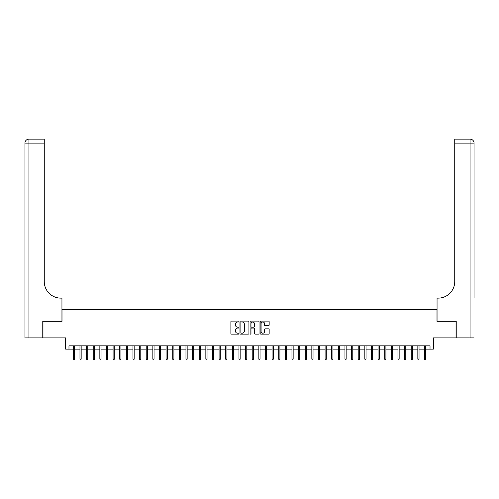 <?xml version="1.0" encoding="UTF-8"?>
<svg xmlns="http://www.w3.org/2000/svg" width="499" height="499" viewBox="0 0 499 499"><rect width="100%" height="100%" fill="white"/><g stroke="black" fill="none" stroke-linecap="round" stroke-linejoin="round"><path stroke-width="0.75" d="M238.902 321.562A0.455 0.455 0 0 0 238.447 321.106L231.536 321.106A0.649 0.649 0 0 0 230.887 321.755L230.887 333.457A0.649 0.649 0 0 0 231.536 334.112L238.447 334.112A0.455 0.455 0 0 0 238.902 333.656A0.455 0.455 0 0 0 238.447 333.201L237.549 333.201A2.083 2.083 0 0 1 235.472 331.118L235.472 330.145A2.083 2.083 0 0 1 237.549 328.061L238.447 328.061A0.455 0.455 0 0 0 238.902 327.606A0.455 0.455 0 0 0 238.447 327.151L237.549 327.151A2.083 2.083 0 0 1 235.472 325.074L235.472 324.094A2.083 2.083 0 0 1 237.549 322.017L238.447 322.017A0.455 0.455 0 0 0 238.902 321.562M268.506 325.691A0.649 0.649 0 0 0 269.154 325.036L269.154 321.755A0.649 0.649 0 0 0 268.506 321.106L260.834 321.106A0.649 0.649 0 0 0 260.179 321.755L260.179 333.457A0.649 0.649 0 0 0 260.834 334.112L268.506 334.112A0.649 0.649 0 0 0 269.154 333.457L269.154 329.496A0.649 0.649 0 0 0 268.506 328.841L265.219 328.841A0.649 0.649 0 0 0 264.57 329.496L264.57 331.461A1.74 1.74 0 0 1 262.83 333.201A1.74 1.74 0 0 1 261.089 331.461L261.089 323.757A1.74 1.74 0 0 1 262.83 322.017A1.74 1.74 0 0 1 264.57 323.757L264.57 325.036A0.649 0.649 0 0 0 265.219 325.691L268.506 325.691M68.974 349.138L68.974 345.826L430.026 345.826L430.026 349.138L433.338 349.138L433.338 337.873L456.03 337.873L456.03 321.312L436.987 321.312L436.987 309.386L62.013 309.386L62.013 321.312L42.97 321.312L42.97 337.873L65.662 337.873L65.662 349.138L73.347 349.138M248.932 321.755A0.649 0.649 0 0 0 248.284 321.106L240.605 321.106A0.649 0.649 0 0 0 239.957 321.755L239.957 333.457A0.649 0.649 0 0 0 240.605 334.112L248.284 334.112A0.649 0.649 0 0 0 248.932 333.457L248.932 321.755M250.716 321.106L258.395 321.106A0.649 0.649 0 0 1 259.043 321.755L259.043 333.457A0.649 0.649 0 0 1 258.395 334.112L255.108 334.112A0.649 0.649 0 0 1 254.459 333.457L254.459 328.71A0.649 0.649 0 0 0 253.81 328.061L251.627 328.061A0.649 0.649 0 0 0 250.978 328.71L250.978 333.656A0.455 0.455 0 0 1 250.523 334.112A0.455 0.455 0 0 1 250.068 333.656L250.068 321.755A0.649 0.649 0 0 1 250.716 321.106M74.538 349.138L79.971 349.138M81.162 349.138L86.595 349.138M87.787 349.138L93.219 349.138M94.411 349.138L99.844 349.138M101.035 349.138L106.468 349.138M107.659 349.138L113.092 349.138M114.283 349.138L119.716 349.138M120.914 349.138L126.341 349.138M127.538 349.138L132.971 349.138M134.162 349.138L139.595 349.138M140.787 349.138L146.219 349.138M147.411 349.138L152.844 349.138M154.035 349.138L159.468 349.138M160.659 349.138L166.092 349.138M167.284 349.138L172.716 349.138M173.908 349.138L179.341 349.138M180.538 349.138L185.965 349.138M187.162 349.138L192.595 349.138M193.787 349.138L199.22 349.138M200.411 349.138L205.844 349.138M207.035 349.138L212.468 349.138M213.659 349.138L219.092 349.138M220.284 349.138L225.716 349.138M226.908 349.138L232.341 349.138M233.532 349.138L238.965 349.138M240.156 349.138L245.589 349.138M246.787 349.138L252.213 349.138M253.411 349.138L258.844 349.138M260.035 349.138L265.468 349.138M266.659 349.138L272.092 349.138M273.284 349.138L278.716 349.138M279.908 349.138L285.341 349.138M286.532 349.138L291.965 349.138M293.156 349.138L298.589 349.138M299.78 349.138L305.213 349.138M306.405 349.138L311.838 349.138M313.035 349.138L318.462 349.138M319.659 349.138L325.092 349.138M326.284 349.138L331.716 349.138M332.908 349.138L338.341 349.138M339.532 349.138L344.965 349.138M346.156 349.138L351.589 349.138M352.781 349.138L358.213 349.138M359.405 349.138L364.838 349.138M366.029 349.138L371.462 349.138M372.659 349.138L378.086 349.138M379.284 349.138L384.717 349.138M385.908 349.138L391.341 349.138M392.532 349.138L397.965 349.138M399.156 349.138L404.589 349.138M405.781 349.138L411.213 349.138M412.405 349.138L417.838 349.138M419.029 349.138L424.462 349.138M425.653 349.138L430.026 349.138M241.323 322.017A0.455 0.455 0 0 0 240.867 322.473L240.867 332.746A0.455 0.455 0 0 0 241.323 333.201L242.264 333.201A2.083 2.083 0 0 0 244.348 331.118L244.348 324.094A2.083 2.083 0 0 0 242.264 322.017L241.323 322.017M254.459 323.789A1.74 1.74 0 0 0 252.719 322.048A1.74 1.74 0 0 0 250.978 323.789L250.978 326.502A0.649 0.649 0 0 0 251.627 327.151L253.81 327.151A0.649 0.649 0 0 0 254.459 326.502L254.459 323.789M73.347 359.012L73.609 359.873L74.27 359.873L74.538 359.012L73.347 359.012L73.347 345.826M74.538 359.012L74.538 345.826M42.771 321.312L61.951 321.312L61.951 298.128L60.822 298.128A16.561 16.561 0 0 1 44.261 281.567L44.261 143.107L28.923 143.107L28.923 337.873L42.771 337.873L42.771 321.312M28.923 337.873L24.95 337.873L24.95 143.107A3.973 3.973 0 0 1 28.923 139.127L44.261 139.127L44.261 143.107M24.95 298.128L24.95 143.107L28.923 143.107L28.923 139.127M60.822 298.128A16.561 16.561 0 0 1 44.261 281.567M474.05 337.873L456.229 337.873L456.229 321.312L437.049 321.312L437.049 298.128L438.178 298.128A16.561 16.561 0 0 0 454.739 281.567L454.739 139.127L470.077 139.127A3.973 3.973 0 0 1 474.05 143.107L474.05 298.128M438.178 298.128A16.561 16.561 0 0 0 454.739 281.567M474.05 143.107A3.973 3.973 0 0 0 470.077 139.127A3.973 3.973 0 0 1 474.05 143.107L454.739 143.107M79.971 359.012L80.233 359.873L80.894 359.873L81.162 359.012L79.971 359.012L79.971 345.826M81.162 359.012L81.162 345.826M86.595 359.012L86.857 359.873L87.525 359.873L87.787 359.012L86.595 359.012L86.595 345.826M87.787 359.012L87.787 345.826M93.219 359.012L93.481 359.873L94.149 359.873L94.411 359.012L93.219 359.012L93.219 345.826M94.411 359.012L94.411 345.826M99.844 359.012L100.112 359.873L100.773 359.873L101.035 359.012L99.844 359.012L99.844 345.826M101.035 359.012L101.035 345.826M106.468 359.012L106.736 359.873L107.397 359.873L107.659 359.012L106.468 359.012L106.468 345.826M107.659 359.012L107.659 345.826M113.092 359.012L113.36 359.873L114.022 359.873L114.283 359.012L113.092 359.012L113.092 345.826M114.283 359.012L114.283 345.826M119.716 359.012L119.985 359.873L120.646 359.873L120.914 359.012L119.716 359.012L119.716 345.826M120.914 359.012L120.914 345.826M126.341 359.012L126.609 359.873L127.27 359.873L127.538 359.012L126.341 359.012L126.341 345.826M127.538 359.012L127.538 345.826M132.971 359.012L133.233 359.873L133.894 359.873L134.162 359.012L132.971 359.012L132.971 345.826M134.162 359.012L134.162 345.826M139.595 359.012L139.857 359.873L140.518 359.873L140.787 359.012L139.595 359.012L139.595 345.826M140.787 359.012L140.787 345.826M146.219 359.012L146.481 359.873L147.149 359.873L147.411 359.012L146.219 359.012L146.219 345.826M147.411 359.012L147.411 345.826M152.844 359.012L153.106 359.873L153.773 359.873L154.035 359.012L152.844 359.012L152.844 345.826M154.035 359.012L154.035 345.826M159.468 359.012L159.73 359.873L160.397 359.873L160.659 359.012L159.468 359.012L159.468 345.826M160.659 359.012L160.659 345.826M166.092 359.012L166.36 359.873L167.022 359.873L167.284 359.012L166.092 359.012L166.092 345.826M167.284 359.012L167.284 345.826M172.716 359.012L172.985 359.873L173.646 359.873L173.908 359.012L172.716 359.012L172.716 345.826M173.908 359.012L173.908 345.826M179.341 359.012L179.609 359.873L180.27 359.873L180.538 359.012L179.341 359.012L179.341 345.826M180.538 359.012L180.538 345.826M185.965 359.012L186.233 359.873L186.894 359.873L187.162 359.012L185.965 359.012L185.965 345.826M187.162 359.012L187.162 345.826M192.595 359.012L192.857 359.873L193.518 359.873L193.787 359.012L192.595 359.012L192.595 345.826M193.787 359.012L193.787 345.826M199.22 359.012L199.481 359.873L200.143 359.873L200.411 359.012L199.22 359.012L199.22 345.826M200.411 359.012L200.411 345.826M205.844 359.012L206.106 359.873L206.767 359.873L207.035 359.012L205.844 359.012L205.844 345.826M207.035 359.012L207.035 345.826M212.468 359.012L212.73 359.873L213.397 359.873L213.659 359.012L212.468 359.012L212.468 345.826M213.659 359.012L213.659 345.826M219.092 359.012L219.354 359.873L220.022 359.873L220.284 359.012L219.092 359.012L219.092 345.826M220.284 359.012L220.284 345.826M225.716 359.012L225.985 359.873L226.646 359.873L226.908 359.012L225.716 359.012L225.716 345.826M226.908 359.012L226.908 345.826M232.341 359.012L232.609 359.873L233.27 359.873L233.532 359.012L232.341 359.012L232.341 345.826M233.532 359.012L233.532 345.826M238.965 359.012L239.233 359.873L239.894 359.873L240.156 359.012L238.965 359.012L238.965 345.826M240.156 359.012L240.156 345.826M245.589 359.012L245.857 359.873L246.518 359.873L246.787 359.012L245.589 359.012L245.589 345.826M246.787 359.012L246.787 345.826M252.213 359.012L252.482 359.873L253.143 359.873L253.411 359.012L252.213 359.012L252.213 345.826M253.411 359.012L253.411 345.826M258.844 359.012L259.106 359.873L259.767 359.873L260.035 359.012L258.844 359.012L258.844 345.826M260.035 359.012L260.035 345.826M265.468 359.012L265.73 359.873L266.391 359.873L266.659 359.012L265.468 359.012L265.468 345.826M266.659 359.012L266.659 345.826M272.092 359.012L272.354 359.873L273.015 359.873L273.284 359.012L272.092 359.012L272.092 345.826M273.284 359.012L273.284 345.826M278.716 359.012L278.978 359.873L279.646 359.873L279.908 359.012L278.716 359.012L278.716 345.826M279.908 359.012L279.908 345.826M285.341 359.012L285.603 359.873L286.27 359.873L286.532 359.012L285.341 359.012L285.341 345.826M286.532 359.012L286.532 345.826M291.965 359.012L292.233 359.873L292.894 359.873L293.156 359.012L291.965 359.012L291.965 345.826M293.156 359.012L293.156 345.826M298.589 359.012L298.857 359.873L299.519 359.873L299.78 359.012L298.589 359.012L298.589 345.826M299.78 359.012L299.78 345.826M305.213 359.012L305.482 359.873L306.143 359.873L306.405 359.012L305.213 359.012L305.213 345.826M306.405 359.012L306.405 345.826M311.838 359.012L312.106 359.873L312.767 359.873L313.035 359.012L311.838 359.012L311.838 345.826M313.035 359.012L313.035 345.826M318.462 359.012L318.73 359.873L319.391 359.873L319.659 359.012L318.462 359.012L318.462 345.826M319.659 359.012L319.659 345.826M325.092 359.012L325.354 359.873L326.015 359.873L326.284 359.012L325.092 359.012L325.092 345.826M326.284 359.012L326.284 345.826M331.716 359.012L331.978 359.873L332.64 359.873L332.908 359.012L331.716 359.012L331.716 345.826M332.908 359.012L332.908 345.826M338.341 359.012L338.603 359.873L339.27 359.873L339.532 359.012L338.341 359.012L338.341 345.826M339.532 359.012L339.532 345.826M344.965 359.012L345.227 359.873L345.894 359.873L346.156 359.012L344.965 359.012L344.965 345.826M346.156 359.012L346.156 345.826M351.589 359.012L351.851 359.873L352.519 359.873L352.781 359.012L351.589 359.012L351.589 345.826M352.781 359.012L352.781 345.826M358.213 359.012L358.482 359.873L359.143 359.873L359.405 359.012L358.213 359.012L358.213 345.826M359.405 359.012L359.405 345.826M364.838 359.012L365.106 359.873L365.767 359.873L366.029 359.012L364.838 359.012L364.838 345.826M366.029 359.012L366.029 345.826M371.462 359.012L371.73 359.873L372.391 359.873L372.659 359.012L371.462 359.012L371.462 345.826M372.659 359.012L372.659 345.826M378.086 359.012L378.354 359.873L379.015 359.873L379.284 359.012L378.086 359.012L378.086 345.826M379.284 359.012L379.284 345.826M384.717 359.012L384.979 359.873L385.64 359.873L385.908 359.012L384.717 359.012L384.717 345.826M385.908 359.012L385.908 345.826M391.341 359.012L391.603 359.873L392.264 359.873L392.532 359.012L391.341 359.012L391.341 345.826M392.532 359.012L392.532 345.826M397.965 359.012L398.227 359.873L398.888 359.873L399.156 359.012L397.965 359.012L397.965 345.826M399.156 359.012L399.156 345.826M404.589 359.012L404.851 359.873L405.519 359.873L405.781 359.012L404.589 359.012L404.589 345.826M405.781 359.012L405.781 345.826M411.213 359.012L411.475 359.873L412.143 359.873L412.405 359.012L411.213 359.012L411.213 345.826M412.405 359.012L412.405 345.826M417.838 359.012L418.106 359.873L418.767 359.873L419.029 359.012L417.838 359.012L417.838 345.826M419.029 359.012L419.029 345.826M424.462 359.012L424.73 359.873L425.391 359.873L425.653 359.012L424.462 359.012L424.462 345.826M425.653 359.012L425.653 345.826M470.077 337.873L470.077 139.127"/></g></svg>
